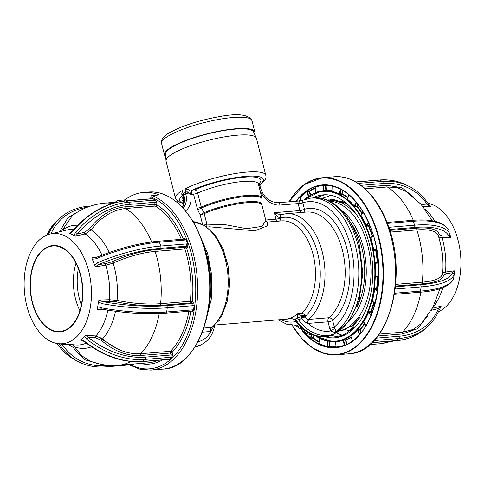 <?xml version="1.0" encoding="UTF-8"?>
<svg xmlns="http://www.w3.org/2000/svg" width="485" height="485" viewBox="0 0 485 485"><rect width="100%" height="100%" fill="white"/><g stroke="black" fill="none" stroke-linecap="round" stroke-linejoin="round"><path stroke-width="0.73" d="M183.021 208.077A16.951 13.004 60.8 0 0 185.797 194.042L185.391 192.436A3.389 0.721 -14.2 0 1 185.785 192.236L185.076 188.968A46.615 9.882 -14.2 0 1 234.291 173.715A46.615 9.882 -14.2 0 1 265.792 175.279L256.45 138.346A46.615 9.882 165.8 0 0 256.322 137.989A46.615 9.882 165.8 0 0 222.954 137.128A46.615 9.882 165.8 0 0 174.279 152.817A46.615 9.882 165.8 0 0 166.009 160.838A46.615 9.882 165.8 0 0 166.07 161.214L175.412 198.147A46.615 9.882 -14.2 0 1 182.281 190.532L183.191 193.691A3.389 0.721 -14.2 0 1 183.494 193.497L183.9 195.103A16.951 13.004 -119.2 0 1 182.439 207.453M259.239 184.549L259.323 184.888M256.322 137.989L253.552 131.865A45.426 9.633 165.8 0 0 221.033 131.023A45.426 9.633 165.8 0 0 173.6 146.318A45.426 9.633 165.8 0 0 165.537 154.133L166.009 160.838M254.479 133.915A46.615 9.882 165.8 0 0 254.825 131.92A46.615 9.882 165.8 0 0 222.16 130.556A46.615 9.882 165.8 0 0 172.654 146.397A46.615 9.882 165.8 0 0 164.445 154.788A46.615 9.882 165.8 0 0 165.694 156.382M290.145 318.554L295.207 319.112A3.389 0.576 -43.1 0 0 294.868 319.936L294.868 319.936C292.443 318.057 289.012 318.621 289.454 318.59L288.581 318.681C292.061 317.814 295.019 316.159 297.457 313.716L300.736 315.359A3.389 2.055 85.3 0 1 301.64 313.371A3.389 2.449 -132 0 1 305.441 316.147L305.332 316.475A3.389 0.388 -3.3 0 0 301.155 316.614L300.736 315.359A3.389 0.934 7.9 0 1 305.441 316.147A52.55 31.81 85.3 0 0 317.675 253.212A52.55 31.81 85.3 0 0 280.572 217.886A3.389 2.68 -104.8 0 1 282.397 214.388L281.761 214.558M219.062 320.167L219.772 320.106L218.244 321.294M305.332 316.475L305.326 316.887C305.774 318.73 306.896 319.573 308.696 319.403L328.866 317.742A3.389 2.474 -130.6 0 1 332.631 320.549L334.747 328.4L336.238 331.231L337.796 331.782L336.445 332.655A34.58 26.529 -119.2 0 1 335.984 332.922A34.58 26.529 -119.2 0 1 298.712 320.045L297.463 317.845L297.457 313.716L301.64 313.371A49.155 29.761 -94.7 0 0 313.086 254.492A49.155 29.761 -94.7 0 0 281.542 220.905L267.453 222.063L267.496 225.798L254.922 230.793L209.653 226.816L206.98 227.035M301.149 200.814C301.343 200.032 301.882 200.608 302.761 202.548L304.477 209.284A59.328 35.914 85.3 0 1 347.017 248.987A59.328 35.914 85.3 0 1 332.631 320.549A3.389 0.721 -14.2 0 1 328.042 321.828L307.926 323.404C305.217 322.574 303.167 320.755 301.773 317.96L301.155 316.614A3.389 0.891 -21.8 0 1 297.463 317.845L295.207 319.112L296.814 321.106A34.58 26.529 60.8 0 0 334.086 333.983C322.428 340.822 305.411 334.82 296.062 321.397A3.389 0.321 -35.8 0 0 296.814 321.106M258.826 185.737A3.389 2.055 85.3 0 1 259.784 184.506L260.712 184.033M259.081 186.755A3.389 2.128 76.1 0 1 260.099 184.476M265.75 220.014L275.989 219.171A3.389 0.721 165.8 0 0 280.572 217.886A3.389 2.68 -104.8 0 1 279.421 221.075M300.985 212.503A3.389 2.055 85.3 0 1 299.894 210.569L298.136 203.567L300.16 200.905L310.8 198.086A69.494 42.074 85.3 0 1 355.402 245.574A69.494 42.074 85.3 0 1 336.238 331.231A3.389 2.789 -82.9 0 0 334.874 332.589L330.812 330.903L329.685 328.315L328.042 321.828A3.389 2.055 -94.7 0 1 328.866 317.742A55.939 33.865 -94.7 0 0 342.428 250.266A55.939 33.865 -94.7 0 0 306.538 212.042L286.368 213.703A55.939 33.865 85.3 0 1 322.264 251.927A55.939 33.865 85.3 0 1 308.696 319.403A3.389 1.982 -95.5 0 0 307.926 323.404M300.16 200.905L277.79 202.748A3.389 2.055 85.3 0 1 279.966 205.064L298.136 203.567A3.389 0.879 169.5 0 0 302.761 202.548M260.015 186.04L260.081 185.046A3.389 3.074 19.8 0 0 260.166 187.186A3.389 0.721 165.8 0 1 260.348 187.349L260.015 186.04L260.166 187.186L259.402 188.665M296.42 321.87L295.953 321.458A3.389 2.68 75.2 0 0 295.898 321.179M296.002 321.319A3.389 2.104 -41.6 0 1 295.953 321.458A52.55 31.81 85.3 0 1 281.088 319.585M298.251 204.088A3.389 0.721 165.8 0 0 302.84 202.803A66.105 40.019 -94.7 0 1 350.813 246.859A66.105 40.019 -94.7 0 1 334.274 327.029A3.389 0.721 -14.2 0 1 329.685 328.315M303.586 212.285A3.389 2.68 73.5 0 0 304.477 209.284A3.389 0.721 165.8 0 1 299.894 210.569L274.346 212.672C277.766 214.115 280.348 214.728 282.1 214.503M280.572 217.886L280.239 217.898A3.389 2.358 -104.7 0 1 281.773 214.552M280.239 217.898C278.717 217.71 276.753 215.964 274.346 212.672L275.989 219.171A3.389 2.055 -94.7 0 0 277.293 221.251M308.969 319.379A3.389 2.055 -94.7 0 0 308.151 323.465A31.192 23.929 60.8 0 0 330.812 330.903L334.747 328.4M305.326 316.887L301.773 317.96A3.389 0.321 -35.8 0 1 298.712 320.045M334.874 332.589C336.099 332.34 336.62 332.358 336.445 332.655L334.086 333.983M258.535 184.609L259.784 184.506A43.226 9.166 165.8 0 0 245.61 176.382A43.226 9.166 165.8 0 0 192.539 190.035L194.6 189.865A3.389 2.116 -114.2 0 1 197.644 193.085A3.389 0.721 -14.2 0 1 193.515 194.139L190.72 194.315L188.471 193.085L185.118 189.617M258.384 183.288L258.384 183.991A37.29 7.905 165.8 0 0 235.837 182.311A37.29 7.905 165.8 0 0 197.644 193.085L201.524 207.944L197.698 209.859L193.515 194.139M202.56 224.331L200.123 214.697A3.389 0.721 -14.2 0 0 204.227 213.655L206.883 224.143L225.895 224.797L246.659 228.665L262.015 226.392L265.871 220.487L261.967 205.076A35.599 7.548 165.8 0 0 240.602 203.451A35.599 7.548 165.8 0 0 204.227 213.655A3.389 2.092 -114 0 0 203.93 212.794A35.72 7.572 -14.2 0 1 241.391 202.421A35.72 7.572 -14.2 0 1 261.918 204.646L262.076 199.371A37.169 7.881 165.8 0 0 240.578 197.074A37.169 7.881 165.8 0 0 201.524 207.944L203.93 212.794L200.123 214.697L197.698 209.859M183.191 195.279A3.389 2.055 -94.7 0 0 183.051 195.346L181.711 194.212L182.281 190.532M183.166 195.182A3.389 1.94 -86 0 0 182.718 195.322M185.076 188.968L189.411 189.902L192.539 190.035A3.389 2.055 -94.7 0 0 191.454 194.309M192.115 190.065A3.389 1.94 -86 0 0 190.72 194.315A20.34 15.605 -119.2 0 1 185.525 210.963M185.391 192.436L183.494 193.497M189.411 189.902L188.471 193.085A3.389 0.721 -14.2 0 0 185.797 194.042L183.9 195.103A3.389 0.721 -14.2 0 0 183.3 195.716L183.439 204.427L182.311 207.319M182.524 191.066L183.3 195.716M183.081 194.843A3.389 2.304 -33 0 0 181.711 194.212M183.203 195.334L183.051 195.346A43.226 9.166 165.8 0 0 183.712 203.154M213.806 326.211L210.793 331.473A3.389 2.055 85.3 0 1 211.612 327.387L212.879 327.029M210.969 331.376A3.389 2.122 86.1 0 1 211.884 327.363A55.939 33.865 -94.7 0 0 225.452 259.887A55.939 33.865 -94.7 0 0 193.006 221.669M214.352 325.702A3.389 1.594 10.3 0 1 214.485 326.326L214.485 326.326C212.945 334.304 209.011 340.161 202.669 343.889A34.58 26.529 -119.2 0 1 195.328 346.338M203.888 225.04A3.389 0.721 -14.2 0 0 206.883 224.143A3.389 2.183 -102.6 0 1 206.446 226.653M360.773 329.139L360.173 329.139M362.525 316.905L360.143 317.105L352.086 325.774L342.749 330.376L339.53 330.934M371.474 312.395L371.231 312.825M328.83 200.857L335.214 200.432M341.773 201.311L345.623 202.597M362.398 327.132L361.446 327.605M361.089 328.763L360.331 328.957M352.862 329.473L350.643 329.648L360.143 317.105M331.219 335.329L332.54 335.681C339.33 337.202 345.362 335.196 350.643 329.648M321.931 198.456L330.952 195.34M343.968 335.432L342.519 335.19M322.786 198.656L322.743 198.189M150.671 198.814L150.859 196.94A1.358 1.031 111.7 0 1 152.06 195.54L159.322 194.94A88.822 53.774 -94.7 0 0 143.566 192.454A88.822 53.774 -94.7 0 0 124.875 199.887L117.612 200.487A1.358 1.006 53 0 0 117.194 200.644A1.358 1.006 53 0 0 116.933 201.815A87.464 52.95 -94.7 0 0 116.473 202.166M29.342 314.068A55.296 33.477 85.3 0 1 50.161 234.019A55.296 33.477 85.3 0 1 86.239 263.191A55.296 33.477 85.3 0 1 59.188 343.756A55.296 33.477 85.3 0 1 29.342 314.068M92.017 258.414A56.339 34.108 85.3 0 1 93.508 262.155L92.017 258.414L92.108 257.662L97.831 256.85M109.174 252.527A61.728 37.369 85.3 0 0 91.138 229.854L89.634 228.744C99.807 215.589 111.605 208.283 125.021 206.828A1.358 0.818 -94.7 0 0 125.597 208.495C112.562 209.89 101.074 217.007 91.138 229.854L85.202 233.952L75.436 236.159L74.011 235.474L75.593 232.4A1.697 0.346 40.3 0 1 77.442 233.915L75.436 236.159M69.458 233.333L72.526 230.981A1.697 0.346 40.3 0 1 72.974 231.072L70.07 233.473L69.458 233.333A56.339 34.108 85.3 0 1 72.041 234.473A56.339 34.108 85.3 0 1 74.581 235.928M69.337 233.067L70.337 232.842M78.746 268.805A43.323 26.226 -94.7 0 0 42.34 250.375A43.323 26.226 -94.7 0 0 34.168 308.672A43.323 26.226 -94.7 0 0 70.567 327.102A43.323 26.226 -94.7 0 0 78.746 268.805M34.393 308.472A42.886 25.96 -94.7 0 0 59.97 331.479A42.886 25.96 -94.7 0 0 78.515 269.011A42.886 25.96 -94.7 0 0 52.938 245.998A42.886 25.96 -94.7 0 0 34.393 308.472M76.018 263.222A42.886 25.96 -94.7 0 0 77.418 304.932A42.886 25.96 -94.7 0 0 79.922 310.715M99.698 336.984L101.723 339.227L117.806 349.054M48.464 234.504A1.697 1.109 22.8 0 1 48.949 234.346M123.917 201.032L124.875 199.887M117.03 202.118L116.933 201.815M72.471 215.504L62.48 229.963A61.728 37.369 85.3 0 1 77.764 225.246M80.389 210.448L68.064 217.522L60.698 229.89A1.358 0.861 -162.8 0 0 62.48 229.963M60.698 229.89L59.691 231.727M99.831 364.029L84.208 359.591L72.992 347.369A1.358 0.8 -28.1 0 1 74.72 346.896L81.341 355.541L90.174 361.076C99.237 364.641 108.628 366.042 118.358 365.284A81.365 49.258 -94.7 0 0 130.78 361.507M140.583 355.499C127.094 356.269 114.005 351.195 101.31 340.294L102.547 338.894C114.842 349.497 127.591 354.438 140.796 353.717A1.358 0.818 -94.7 0 0 140.583 355.499L170.332 353.056A1.358 0.818 85.3 0 1 170.544 351.273A81.365 49.258 -94.7 0 0 188.956 311.249M161.256 305.32C147.664 306.308 132.763 305.174 116.552 301.931L117.079 300.385C132.793 303.555 147.307 304.659 160.62 303.707A1.358 0.818 -94.7 0 0 161.256 305.32L190.999 302.876A1.358 0.818 85.3 0 1 190.362 301.258A81.365 49.258 -94.7 0 0 184.888 248.969A1.358 0.818 85.3 0 1 185.173 247.223A1.358 0.982 -131.8 0 1 186.689 248.338A1.358 0.388 -17.8 0 1 184.888 248.969L155.145 251.418C141.984 252.643 127.991 256.541 113.181 263.106L105.791 265.283L95.454 266.756L94.587 265.095L97.503 262.706L98.461 264.646L95.454 266.756M75.593 232.4A83.953 62.632 -63.1 0 1 128.464 202.287L154.278 200.16A3.049 0.849 -172 0 1 155.546 200.172L152.545 198.65A3.049 0.849 -172 0 1 151.659 198.838L125.845 200.96A83.953 62.632 116.9 0 0 72.974 231.072M155.546 200.172L156.94 202.603A1.358 0.376 8 0 0 155.061 202.287L129.246 204.409A82.256 61.365 116.9 0 0 77.442 233.915L84.517 232.315L89.634 228.744M125.021 206.828L154.763 204.379A1.358 0.376 -172 0 1 156.649 204.7A1.358 0.988 -58.3 0 1 155.339 206.046A1.358 0.818 85.3 0 1 154.763 204.379L155.061 202.287A1.697 1.025 85.3 0 0 154.278 200.16M185.191 240.026A1.697 1.025 85.3 0 0 184.179 239.117L184.245 239.105A1.358 0.982 48.2 0 0 184.397 238.02L186.161 239.657A3.049 2.207 -131.8 0 1 185.191 240.026L159.371 242.148A83.953 27.821 159.8 0 0 96.066 258.802L92.429 259.22M97.503 262.706A83.953 27.821 -20.2 0 1 160.808 246.053L186.628 243.931A3.049 2.207 -131.8 0 1 187.804 244.125L186.161 239.657M187.804 244.125L187.822 247.326A1.358 0.982 48.2 0 0 186.307 246.21L160.487 248.332A82.256 27.257 159.8 0 0 98.461 264.646L105.948 263.585L112.338 261.657L113.181 263.106A61.728 37.369 85.3 0 1 117.079 300.385L109.398 299.712A57.879 35.041 -94.7 0 0 105.791 265.283A1.358 0.697 81.9 0 1 105.948 263.585M187.822 247.326L186.689 248.338A82.717 50.076 85.3 0 1 192.254 301.494A1.358 0.309 5.6 0 0 190.362 301.258L160.62 303.707A81.365 49.258 -94.7 0 0 155.145 251.418A1.358 0.818 -94.7 0 1 155.43 249.672L185.173 247.223L186.307 246.21A1.697 1.025 85.3 0 0 186.628 243.931M116.552 301.931L109.895 301.306L102.323 301.549A82.256 22.819 8 0 0 166.488 305.659L192.309 303.537A1.358 1.012 116.9 0 0 193.563 302.155L192.254 301.494A1.358 1.012 -63.1 0 1 190.999 302.876L192.309 303.537A1.697 1.025 85.3 0 1 192.951 304.368A1.697 1.025 85.3 0 1 193.085 305.659L167.27 307.781A83.953 23.286 -172 0 1 101.783 303.592L98.437 301.87L98.94 300.057L102.323 301.549L101.783 303.592M193.563 302.155L194.206 305.265A3.049 2.273 -63.1 0 1 193.085 305.659M101.195 307.781L101.201 309.024L100.086 308.933L97.57 309.824L97.552 308.181L101.195 307.781A83.953 23.286 8 0 0 166.682 311.976L192.496 309.854A3.049 2.273 -63.1 0 1 193.533 310.067L194.206 305.265M101.201 309.024L101.201 309.024C124.803 313.231 146.337 314.607 165.815 313.152L191.696 311.037A1.358 1.012 116.9 0 1 192.163 312.158L190.854 311.497A1.358 0.443 10.4 0 0 189.956 311.17M193.533 310.067L192.163 312.158M190.854 311.097A1.358 1.012 -63.1 0 1 190.854 311.497A82.717 50.076 85.3 0 1 172.102 352.34A1.358 0.952 43.7 0 0 170.544 351.273L140.796 353.717A81.365 49.258 -94.7 0 0 159.238 313.559M85.039 335.832L85.821 335.414L88.264 337.324A82.256 59.528 48.2 0 0 145.233 357.13L171.047 355.002A1.358 0.449 159.8 0 0 172.818 354.292L171.969 357.051A3.049 1.012 -20.2 0 1 170.726 357.287L144.912 359.409A83.953 60.752 -131.8 0 1 86.773 339.197L84.578 336.438L85.039 335.832A56.339 34.108 85.3 0 1 82.874 337.96L84.578 336.438M84.505 341.228L84.081 341.464L81.183 340.052L80.54 340.137L80.601 339.803L81.171 339.488L84.505 341.228A83.953 60.752 48.2 0 0 142.645 361.434L168.459 359.312A3.049 1.012 -20.2 0 1 169.374 359.373L171.969 357.051M84.081 341.464L84.081 341.464C103.159 356.123 122.541 362.841 142.232 361.622L168.234 359.458M169.374 359.373L168.101 359.494M134.321 363.877L132.472 364.671M72.992 347.369L68.773 344.568L61.983 344.114A1.697 1.037 146.5 0 1 59.831 344.768L59.255 343.762M91.471 346.799A61.728 37.369 85.3 0 1 74.72 346.896L72.853 344.738M81.88 340.209L80.54 340.137M81.171 339.488L82.874 337.96A56.339 34.108 85.3 0 1 80.601 339.803M101.31 340.294L95.551 337.712L88.264 337.324L86.773 339.197M85.821 335.414L95.878 335.941A57.879 35.041 -94.7 0 0 107.882 310.17M115.485 311.279A61.728 37.369 85.3 0 1 102.547 338.894L95.878 335.941A1.358 0.758 93 0 0 95.551 337.712M158.71 313.583L137.243 313.346M104.457 309.6L97.57 309.824M97.552 308.181L98.437 301.87M98.94 300.057L109.398 299.712A1.358 0.691 88.1 0 0 109.895 301.306M112.338 261.657C127.506 254.94 141.869 250.945 155.43 249.672M94.587 265.095L93.508 262.155A56.339 34.108 85.3 0 1 94.83 266.053M95.921 257.747L96.066 258.802M92.108 257.662L94.526 258.05L95.818 257.68C118.037 248.502 138.886 243.021 158.365 241.239A1.697 1.025 85.3 0 1 159.371 242.148L160.808 246.053A1.697 1.025 85.3 0 1 160.487 248.332M74.011 235.474L70.07 233.473M151.514 198.735L152.545 198.65M98.473 300.87A56.339 34.108 85.3 0 1 97.994 305.023A56.339 34.108 85.3 0 1 97.321 309.078M81.371 304.992A43.226 26.166 85.3 0 1 77.291 284.871A43.226 26.166 85.3 0 1 78.376 268.635M375.99 249.951L376.069 250.339M371.255 312.14L371.049 312.607M364.647 323.61L362.483 326.272M338.924 337.154L331.116 335.365M312.801 197.922A71.701 43.407 85.3 0 1 323.259 194.849A71.701 43.407 85.3 0 1 366.023 233.321A71.701 43.407 85.3 0 1 335.014 337.772A71.701 43.407 85.3 0 1 325.089 336.729M343.344 335.705L336.311 332.928M360.779 331.097L360.404 331.382M340.809 336.632L338.251 336.129M305.186 199.141A75.46 45.681 85.3 0 1 320.185 191.502A75.46 45.681 85.3 0 1 368.206 231.575A75.46 45.681 85.3 0 1 332.528 341.573L334.735 341.64A75.702 45.826 -94.7 0 0 335.578 341.646M346.375 344.617L345.538 340.137L343.738 340.137L343.871 339.736L342.98 339.87L343.289 340.179A75.799 45.887 85.3 0 1 335.723 341.822L335.772 341.87M343.871 339.736L345.672 339.736A75.702 45.826 -94.7 0 0 351.201 336.954M350.897 336.057L350.667 335.784A75.46 45.687 -94.7 0 0 357.178 329.964L359.834 329.527A75.702 45.826 -94.7 0 0 364.508 323.38M363.75 322.143L363.326 321.676A75.46 45.687 -94.7 0 0 368.036 312.37L368.77 311.831L370.588 311.661A75.702 45.826 -94.7 0 0 373.753 302.385M372.662 301.494L371.892 300.888A75.46 45.687 -94.7 0 0 374.232 289.224L374.844 288.563L376.633 288.308A75.702 45.826 -94.7 0 0 377.609 276.626L375.845 276.559L375.335 275.929A75.46 45.687 -94.7 0 0 375.026 263.313L375.493 262.597L377.251 262.27A75.702 45.826 -94.7 0 0 375.687 250.412L373.893 250.405L374.026 250.005L376.712 249.684M371.377 236.916L370.649 237.074L370.316 237.759A75.46 45.687 -94.7 0 1 373.244 249.805L373.893 250.405M311.625 335.468L310.982 337.893L310.212 338.13L312.904 338.136L313.262 335.911M336.129 347.03A81.092 49.094 85.3 0 1 329.661 346.405L326.981 346.708A81.328 49.24 85.3 0 1 318.73 343.744L319.021 343.404A80.995 49.033 -94.7 0 0 327.236 346.351L327.381 341.216A75.799 45.887 85.3 0 1 319.712 338.463L319.748 338.391M339.324 346.902A81.328 49.24 85.3 0 1 335.911 347.357L336.05 347.272M438.507 311.643A55.296 33.477 -94.7 0 0 455.748 232.8A55.296 33.477 -94.7 0 0 427.952 203.36M430.632 206.64L430.062 206.186L430.747 206.931L422.853 206.404M372.237 236.31A75.702 45.826 -94.7 0 0 370.528 231.284A75.702 45.826 -94.7 0 0 368.448 226.083L368.861 225.883A76.036 46.033 85.3 0 1 370.946 231.109A76.036 46.033 85.3 0 1 372.625 236.037M327.236 200.141L328.891 199.868M330.23 199.723L334.147 199.693L346.896 203.664M352.565 329.739L349.533 330.77M360.597 329.339L359.785 329.63M351.358 330.776L347.587 330.273M347.102 330.164L345.181 329.624M326.896 200.002L331.455 199.917L342.319 202.894L352.577 210.175L355.644 213.364M355.65 326.654L350.679 329.612M362.065 327.563L360.992 328.163M315.22 188.198A80.752 48.888 -94.7 0 0 309.575 191.387L310.709 195.128M347.545 199.208L347.272 199.638L347.599 199.317A75.799 45.887 85.3 0 1 354.456 206.143L357.124 206.301A76.036 46.033 85.3 0 1 362.216 213.291M361.949 213.721A75.702 45.826 -94.7 0 0 356.766 206.586L354.099 206.428L356.142 202.075M348.861 194.594L347.599 199.317M352.14 197.71A80.995 49.033 -94.7 0 0 348.818 194.721M354.953 206.755L356.475 202.475M357.948 204.324L356.766 206.586L357.621 203.906M363.077 211.878L361.161 215.007M360.895 215.073L360.682 215.643L361.064 215.395A75.799 45.887 85.3 0 1 366.278 225.464L368.861 225.883L369.631 225.034M368.448 226.083L366.636 226.168L365.872 225.664L368.685 222.803M361.179 215.091L363.113 211.939M370.316 237.759L370.746 237.608A75.799 45.887 85.3 0 1 373.686 249.708L374.026 250.005L376.596 249.054M370.928 237.256L373.347 235.552M351.328 337.378A76.036 46.033 85.3 0 1 345.981 340.046L346.793 344.417M345.981 340.046L345.672 339.736L345.538 340.137M347.866 197.971A75.702 45.826 -94.7 0 0 342.04 194.273L342.337 193.927A76.036 46.033 85.3 0 1 347.994 197.504M331.94 191.46L331.716 191.672A75.46 45.687 -94.7 0 1 339.354 194.412L342.04 194.273L342.834 190.369M331.716 191.672L331.97 191.314A75.799 45.887 85.3 0 1 339.639 194.073L341.889 193.848L342.41 190.12M331.91 190.896A75.702 45.826 -94.7 0 0 326.059 190.617L326.278 190.259A76.036 46.033 85.3 0 1 331.922 190.502M331 185.694A80.752 48.888 -94.7 0 0 325.914 185.555L326.278 190.259M332.158 186.167L333.698 186.191M339.354 194.412L340.337 189.132A80.995 49.033 -94.7 0 0 332.116 186.179L331.97 191.314M340.337 189.132L340.791 189.211M340.252 194.527L340.9 189.271M324.301 190.944L323.41 191.066L323.628 190.708L325.829 190.296L325.465 185.591L323.677 185.549L324.071 190.623L324.301 190.944L326.059 190.617L325.829 190.296M316.105 192.357L316.068 192.357A75.799 45.887 85.3 0 1 323.628 190.708L323.222 185.531L323.677 185.549M327.102 185.191A81.092 49.094 85.3 0 0 325.641 185.24L325.914 185.555L323.859 185.203L322.949 185.215L323.222 185.531A80.995 49.033 -94.7 0 0 315.123 187.295L315.068 187.149M301.015 200.717L299.827 197.983M308.351 196.631L306.89 191.672A80.995 49.033 -94.7 0 0 299.888 197.935L299.518 197.668L299.7 198.038M310.303 195.364L309.145 191.533L306.55 191.381L309.236 191.096A81.092 49.094 85.3 0 1 315.147 187.786M304.901 199.226A75.799 45.887 85.3 0 1 308.345 196.461L308.757 196.261L307.332 191.569M329.709 341.355L327.26 340.943M327.908 341.07L327.69 346.32L326.981 346.708M318.73 343.744L319.694 338.294M310.982 337.893L312.789 337.681M327.69 346.32L329.467 346.029L329.6 341.361M329.661 346.405L329.915 346.054L329.467 346.029M335.668 341.967A76.036 46.033 85.3 0 1 330.212 341.416M335.911 347.357L336.129 346.999A80.995 49.033 -94.7 0 0 344.229 345.241L343.289 340.179L343.738 340.137L344.659 345.09L344.144 345.544M361.04 332.831L359.797 329.988L357.978 330.073L358.015 329.606M359.797 329.988L359.834 329.527M359.821 334.268L357.978 330.073L357.178 329.964M359.858 334.353L359.47 334.601L357.548 330.224A75.799 45.887 85.3 0 1 351.013 336.075L351.085 336.232M352.401 340.925L350.813 336.05M352.474 341.034L352.462 340.864A80.995 49.033 -94.7 0 0 359.47 334.601L359.488 334.65M371.862 313.571L370.649 312.134L368.836 312.304L368.77 311.831M370.649 312.134L370.588 311.661L371.007 311.843L372.05 313.08M371.237 315.153L368.836 312.304L368.036 312.37M364.768 323.81A76.036 46.033 85.3 0 1 360.203 329.788L361.361 332.431M365.969 325.787L363.562 322.131M371.043 315.632L368.454 312.558A75.799 45.887 85.3 0 1 363.72 321.907L363.326 321.676M378.058 276.705A76.036 46.033 85.3 0 1 377.081 288.387L374.675 289.309A75.799 45.887 85.3 0 1 372.328 301.021L371.892 300.888M377.663 290.333L374.844 288.563M377.863 288.781L376.633 288.308M376.784 250.078L376.13 250.321A76.036 46.033 85.3 0 1 377.7 262.233L375.475 263.276A75.799 45.887 85.3 0 1 375.79 275.953L378.749 276.85L376.014 276.268L375.845 276.559M375.335 275.929L376.057 276.274M378.385 262.731L375.723 262.918L375.493 262.597M378.342 262.191L377.251 262.27M376.13 250.321L375.687 250.412M314.638 188.465L315.177 187.98M310.97 189.968A1.358 0.952 -136.3 0 1 311.218 190.314M310.376 194.03L309.818 193.745M430.747 206.931L427.74 205.1A1.697 1.037 -33.5 0 0 428.146 203.658L428.146 203.658C423.108 196.067 416.742 190.314 409.043 186.385A83.953 62.632 -63.1 0 0 382.319 181.408L358.166 183.391M450.771 237.529L448.758 235.837A1.697 1.601 -27.5 0 0 449.789 233.728L450.771 237.529L441.962 237.632C439.956 237.644 438.828 237.213 438.579 236.347C436.973 231.151 429.728 228.999 416.864 229.89A1.358 0.818 85.3 0 1 417.142 228.144C430.316 227.216 437.749 229.423 439.44 234.752A1.358 1.279 166.2 0 0 438.543 236.201M395.645 284.374L422.338 282.179C435.118 281.009 441.835 278.154 442.484 273.619A61.728 37.369 -94.7 0 0 442.732 269.854A61.728 37.369 -94.7 0 0 440.622 244.258L438.561 236.274M372.019 342.725L396.087 340.743A1.697 1.025 -94.7 0 0 396.5 340.555L398.767 338.53A83.953 60.752 -131.8 0 0 427.388 326.769C432.511 322.167 436.464 316.566 439.258 309.951L439.258 309.951A1.697 1.109 -157.2 0 0 438.567 308.515L441.089 306.544M454.069 274.613A1.697 1.625 -160.3 0 0 452.62 272.74L454.257 270.83L454.481 272.582L454.069 274.613A83.953 23.286 -172 0 1 421.132 286.902L420.543 291.097A83.953 23.286 8 0 0 453.481 278.808L452.693 280.627M448.067 229.126L448.352 229.823A1.697 1.601 -27.5 0 0 448.273 229.647L448.273 229.647C443.399 221.851 431.377 218.753 412.22 220.36L386.963 222.439M448.352 229.823L448.352 229.823A83.953 27.821 159.8 0 0 413.232 221.269L414.669 225.173A83.953 27.821 -20.2 0 1 449.789 233.728M389.006 228.089A1.697 1.025 -94.7 0 0 388.849 227.295L414.669 225.173A1.697 1.025 -94.7 0 1 414.348 227.453A82.256 27.257 159.8 0 1 448.758 235.837L442.381 235.91L439.44 234.752M442.732 269.854L442.484 273.619C442.562 272.873 443.593 272.358 445.57 272.061L454.257 270.83M390.267 232.079L416.864 229.89A81.365 49.258 85.3 0 1 422.338 282.179A1.358 0.818 85.3 0 0 422.453 283.125A1.358 0.818 85.3 0 0 422.968 283.792C436.112 282.579 443.005 279.657 443.654 275.025A1.358 1.303 3.4 0 1 442.478 273.679M443.654 275.025L446.327 273.631L452.62 272.74A82.256 22.819 8 0 1 420.349 284.78A1.697 1.025 -94.7 0 1 421.132 286.902L395.311 289.024A3.049 2.273 -63.1 0 1 395.172 289.03M454.481 272.582L453.596 278.893M453.42 279.075L453.402 279.117A1.697 1.625 -160.3 0 0 453.481 278.808M427.34 316.341L417.585 328.648L402.301 333.977A1.358 0.818 85.3 0 1 402.514 332.195L413.05 329.503L421.465 323.471L432.905 307.344L439.98 288.696M431.298 310.248L438.567 308.515A82.256 59.528 48.2 0 1 399.088 336.244A1.697 1.025 -94.7 0 1 398.767 338.53L374.171 340.549M432.056 308.29L441.138 306.187M432.317 220.808L420.962 204.197L405.709 191.248L397.027 187.64L387.309 186.967L365.126 188.792M363.326 187.222L386.739 185.3L401.847 187.695L413.681 197.08M344.659 345.09L346.393 344.738M315.559 197.771L324.889 194.77M354.286 206.349L354.674 206.737M367.745 225.652L367.963 226.107M341.913 194.067L342.258 194.115M251.976 120.68A46.615 9.882 165.8 0 0 219.311 119.31A46.615 9.882 165.8 0 0 169.811 135.157A46.615 9.882 165.8 0 0 161.596 143.548C160.874 139.407 163.954 135.551 170.847 131.975C182.978 125.573 198.456 120.583 217.28 117C237.22 113.029 248.781 114.254 251.976 120.68L254.825 131.92M215.043 325.017L289.606 318.887A49.155 29.761 -94.7 0 0 291.564 318.615M208.411 308.478A69.494 42.074 -94.7 0 0 207.495 257.741A69.494 42.074 -94.7 0 0 203.142 244.434M337.796 331.782A69.494 42.074 -94.7 0 0 358.088 245.355A69.494 42.074 -94.7 0 0 313.492 197.868L310.8 198.086M299.075 203.524A69.494 42.074 -94.7 0 0 298.36 204.076M279.966 205.064A20.34 15.605 -119.2 0 1 259.954 190.217M297.141 325.071A66.105 40.019 -94.7 0 0 304.98 330.467M298.693 324.689A55.939 33.865 85.3 0 1 295.541 325.199L298.899 324.926M194.6 189.865A40.679 8.627 -14.2 0 1 243.421 177.243A40.679 8.627 -14.2 0 1 258.414 184.118M262.076 199.371L261.93 198.007A37.29 7.905 -14.2 0 0 239.384 196.328A37.29 7.905 -14.2 0 0 201.19 207.101A3.389 0.721 -14.2 0 1 197.062 208.156M183.876 201.73A40.679 8.627 -14.2 0 1 183.5 196.577M194.806 347.163A34.58 26.529 60.8 0 0 200.772 344.95L194.758 347.236M197.947 341.773A31.192 23.929 60.8 0 0 210.793 331.473L202.293 332.17M203.779 328.03L211.612 327.387M329.224 201.051A65.257 39.509 85.3 0 1 367.818 245.689A65.257 39.509 85.3 0 1 339.888 330.679M350.4 319.566A61.868 37.454 -94.7 0 0 363.229 246.968A61.868 37.454 -94.7 0 0 341.41 210.296M349.758 221.493A59.328 35.914 85.3 0 1 361.81 247.768A59.328 35.914 85.3 0 1 356.802 307.157M191.787 219.863A88.482 53.568 85.3 0 1 201.427 239.711M201.378 239.717A88.822 53.774 -94.7 0 0 148.404 192.054C169.004 189.981 190.654 209.478 201.524 239.754C223.118 293.577 200.887 368.6 162.966 369.097A88.822 53.774 -94.7 0 0 201.378 239.717M152.06 195.54A88.822 53.774 85.3 0 1 189.277 240.712A88.822 53.774 85.3 0 1 150.865 370.097L139.995 369.23L129.307 364.926M101.995 255.189A57.879 35.041 -94.7 0 0 85.202 233.952A1.358 0.77 77.3 0 1 84.517 232.315M73.696 229.623A57.879 35.041 -94.7 0 0 66.475 230.096L50.161 234.019M166.488 305.659A1.697 1.025 85.3 0 1 167.137 306.49A1.697 1.025 85.3 0 1 167.27 307.781L166.682 311.976A1.697 1.025 85.3 0 1 165.815 313.152M132.278 364.138A1.697 1.025 85.3 0 1 131.987 364.55A1.697 1.025 85.3 0 1 131.574 364.738L105.754 366.866A1.697 1.025 85.3 0 0 106.166 366.672A1.697 1.025 85.3 0 0 106.627 365.684L109.986 365.405M130.701 364.811A87.464 52.95 -94.7 0 0 186.01 337.906A87.464 52.95 -94.7 0 0 187.507 241.421A87.464 52.95 -94.7 0 0 150.859 196.94M86.973 207.368A82.256 59.528 48.2 0 0 50.943 233.831M48.33 234.546A83.953 60.752 -131.8 0 1 59.976 218.068C67.876 211.096 77.551 207.113 89.004 206.125A1.697 1.025 85.3 0 1 89.616 206.38M112.453 203.421A81.365 49.258 -94.7 0 0 105.021 203.106L117.582 202.075M59.976 218.068L57.709 220.099A83.953 60.752 48.2 0 0 46.675 235.183M145.233 357.13A1.697 1.025 85.3 0 1 144.912 359.409L142.645 361.434A1.697 1.025 85.3 0 1 142.232 361.622M172.818 354.292L172.102 352.34A1.358 0.449 -20.2 0 1 170.332 353.056L171.047 355.002A1.697 1.025 85.3 0 1 170.726 357.287M181.329 239.354A81.365 49.258 -94.7 0 0 155.339 206.046L125.597 208.495A81.365 49.258 -94.7 0 1 151.653 241.96M129.246 204.409A1.697 1.025 85.3 0 0 128.464 202.287L125.845 200.96A1.697 1.025 85.3 0 0 125.482 200.881C105.851 202.918 88.203 212.945 72.526 230.981M156.94 202.603L156.649 204.7A82.717 50.076 85.3 0 1 183.269 239.032A1.358 0.509 -22.7 0 1 183.063 239.208M184.397 238.02L183.269 239.032A1.358 0.982 -131.8 0 1 183.318 239.19M192.496 309.854A1.697 1.025 85.3 0 1 191.63 311.03M168.459 359.312A1.697 1.025 85.3 0 1 168.046 359.5M118.358 365.284L148.101 362.841A81.365 49.258 -94.7 0 0 157.922 360.331M162.463 359.961A82.717 50.076 85.3 0 1 140.177 363.489M57.272 343.525A83.953 62.632 116.9 0 0 76.054 360.482L78.667 361.81A83.953 62.632 -63.1 0 1 59.831 344.768M61.983 344.114A82.256 61.365 116.9 0 0 106.627 365.684M59.188 343.756L75.921 344.956A57.879 35.041 -94.7 0 0 86.251 343.131M151.52 198.783L151.296 198.759A1.697 1.025 85.3 0 1 151.659 198.838M201.475 239.851A88.482 53.568 85.3 0 1 201.226 334.577M316.85 336.535A75.12 45.475 -94.7 0 0 365.848 315.99A75.12 45.475 -94.7 0 0 367.782 231.751A75.12 45.475 -94.7 0 0 305.544 199.038M316.42 336.487L332.528 341.573A75.46 45.681 85.3 0 1 316.481 336.493M336.129 346.999L335.45 341.507A75.46 45.687 -94.7 0 0 342.98 339.87M310.212 338.13A81.328 49.24 85.3 0 1 303.943 332.061M319.088 342.368A81.092 49.094 85.3 0 1 312.904 338.136M303.822 331.989A81.334 49.24 -94.7 0 0 339.3 346.902A81.334 49.24 -94.7 0 0 373.808 308.242M366.357 217.644A81.334 49.24 -94.7 0 0 325.999 185.143A81.334 49.24 -94.7 0 0 296.523 201.202M295.911 201.257A81.674 49.446 85.3 0 1 371.158 228.738A81.674 49.446 85.3 0 1 364.283 328.666A81.674 49.446 85.3 0 1 302.488 331.146M292.219 325.229A88.482 53.568 -94.7 0 0 363.441 338.936A88.482 53.568 -94.7 0 0 374.656 225.604A88.482 53.568 -94.7 0 0 289.127 201.815M289.078 201.815A88.822 53.774 85.3 0 1 322.125 177.765A88.822 53.774 85.3 0 1 375.105 225.428A88.822 53.774 85.3 0 1 336.687 354.808A88.822 53.774 85.3 0 1 293.304 327.005M334.226 176.77C355.244 174.703 376.93 194.376 387.776 224.585C409.237 278.244 387.327 353.056 348.788 353.814A88.822 53.774 -94.7 0 0 387.206 224.428A88.822 53.774 -94.7 0 0 334.226 176.77L322.125 177.765L303.968 184.767L288.981 201.827M424.86 208.95A57.879 35.041 85.3 0 1 434.936 221.324M413.299 220.275A81.365 49.258 85.3 0 0 387.309 186.967A1.358 0.818 85.3 0 1 386.848 186.331A1.358 0.818 85.3 0 1 386.739 185.3M394.499 293.922A1.697 1.025 -94.7 0 0 394.723 293.219L420.543 291.097A1.697 1.025 -94.7 0 1 420.089 292.085A1.697 1.025 -94.7 0 1 419.677 292.273L394.432 294.353M327.842 346.708A87.464 52.95 85.3 0 1 327.278 346.363M354.099 206.428A75.46 45.687 -94.7 0 0 347.272 199.638M365.872 225.664A75.46 45.687 -94.7 0 0 360.682 215.643M363.15 212L361.064 215.395M368.885 223.258L366.672 225.701M368.491 225.622L369.443 224.573M373.244 249.805L376.524 248.66M373.401 235.734L370.746 237.608M323.41 191.066A75.46 45.687 -94.7 0 0 320.227 191.496A75.46 45.687 -94.7 0 0 320.203 191.496M315.978 192.66L315.123 187.295M314.82 186.986A81.328 49.24 85.3 0 1 322.949 185.215M300.585 199.729A80.752 48.888 -94.7 0 0 299.597 200.954M298.984 201.002A81.092 49.094 85.3 0 1 300.379 199.268M299.518 197.668A81.328 49.24 85.3 0 1 306.55 191.381M299.888 197.935L301.094 200.687M313.704 336.014L313.225 337.815A80.752 48.888 -94.7 0 0 319.154 341.895M305.235 332.795A80.995 49.033 -94.7 0 0 310.533 337.809L311.194 335.335M330.049 341.398L329.915 346.054A80.752 48.888 -94.7 0 0 336.032 346.672M352.462 340.864L350.667 335.784M366.017 325.708L363.853 322.149M363.72 321.907L366.023 325.69M374.135 302.707A76.036 46.033 85.3 0 1 371.007 311.843M375.093 303.434L372.522 301.324M372.328 301.021L375.123 303.319M377.597 290.788L374.232 289.224M377.803 289.242L376.79 288.727M375.79 275.953L378.755 276.589M378.415 263.07L375.026 263.313M378.373 262.531L377.482 262.591M355.954 182.033L379.7 180.081A1.697 1.025 -94.7 0 0 379.337 180.002C389.128 179.226 398.155 180.911 406.424 185.058A83.953 62.632 116.9 0 0 379.7 180.081L382.319 181.408A1.697 1.025 -94.7 0 1 383.101 183.53L360.961 185.349M325.593 187.271A81.365 49.258 85.3 0 1 326.029 187.058M326.278 190.314L325.841 190.344M311.758 189.993A87.464 52.95 85.3 0 1 312.88 188.877M420.95 204.646L427.74 205.1A82.256 61.365 116.9 0 0 383.101 183.53M414.348 227.453L389.473 229.502M422.968 283.792L395.493 286.053M402.301 333.977L378.033 335.972M379.403 334.092L402.514 332.195A81.365 49.258 85.3 0 0 420.925 292.164M372.195 342.555L396.5 340.555A83.953 60.752 48.2 0 0 425.121 328.794C417.215 335.772 407.539 339.755 396.087 340.743M346.09 343.089L346.539 343.053M345.738 341.222L346.193 341.179M389.898 341.252A81.365 49.258 85.3 0 1 380.076 343.756L369.94 344.592M376.324 338.118L399.088 336.244M395.414 286.829L420.349 284.78M395.311 289.024A1.697 1.025 -94.7 0 0 395.281 288.096M389.758 230.393L417.142 228.144M412.22 220.36A1.697 1.025 -94.7 0 1 413.232 221.269L387.418 223.391A3.049 2.207 -131.8 0 1 387.333 223.397M442.381 235.91A1.358 0.934 -90.7 0 0 441.962 237.632A57.879 35.041 85.3 0 1 445.57 272.061A1.358 0.94 -98.1 0 0 446.327 273.631M442.763 287.726A57.879 35.041 85.3 0 1 432.947 307.26M431.795 309.375A1.358 0.867 -103 0 0 431.983 310.036M267.38 222.069L265.871 220.487M286.368 213.703L282.397 214.388M313.492 197.868C333.328 195.934 352.51 216.928 359.476 245.586L362.828 273.285L359.203 299.991L349.079 321.44L333.741 334.171M260.348 187.349C263.234 196.898 269.054 202.033 277.79 202.748M320.5 336.699L307.351 333.856L295.28 325.223M295.541 325.199L286.605 324.18L278.111 319.833M294.868 319.936L296.062 321.397M175.412 198.147L177.837 201.511L183.645 203.524M214.673 325.387L214.485 326.326M212.891 327.017L221.603 316.093L227.289 301.179L229.508 283.798L228.065 265.75L223.118 248.92L215.134 235.049L204.797 225.573L192.994 221.645M202.669 343.889L200.772 344.95M206.277 319.366L211.381 298.705L211.86 275.959L207.671 253.594L199.256 234.043M261.918 204.646L261.967 205.076M258.384 183.991L261.93 198.007M161.596 143.548L164.445 154.788M265.792 175.279C266.677 178.001 264.949 181.002 260.615 184.288L260.081 185.046M148.404 192.054L143.566 192.454M89.004 206.125L90.804 205.973M115.157 202.275L117.194 200.644M72.429 215.528L72.429 215.528C82.11 208.338 92.968 204.197 105.021 203.106M46.584 235.219L57.709 220.099M184.179 239.117L158.365 241.239M132.805 364.768L131.574 364.738M56.945 343.21C61.989 350.8 68.355 356.554 76.054 360.482M78.667 361.81C86.942 365.957 95.969 367.642 105.754 366.866M151.296 198.759L125.482 200.881M162.966 369.097L150.865 370.097M320.227 191.496L305.12 199.159M325.999 185.143C345.15 186.749 360.185 201.311 371.11 228.829C390.134 276.377 372.025 342.865 339.3 346.902M347.545 199.196L348.757 194.631M370.837 237.298L373.341 235.534M331.904 191.272L332.049 186.161M315.062 187.343L315.856 192.721M318.954 343.319L319.56 338.16M375.081 303.483L372.395 301.276M379.337 180.002L355.79 181.942M325.865 190.435L326.266 190.405M406.424 185.058L409.043 186.385M430.516 206.537L428.146 203.658M346.078 343.034L346.526 342.992M453.402 279.117C449.989 286.411 438.743 290.8 419.677 292.273M439.258 309.951L440.944 306.769M427.388 326.769L425.121 328.794M394.287 340.894L380.076 343.756M292.103 325.223L301.731 338.409L312.74 348.03L324.586 353.589L336.687 354.808L348.788 353.814M336.063 346.993L335.553 341.549"/></g></svg>

